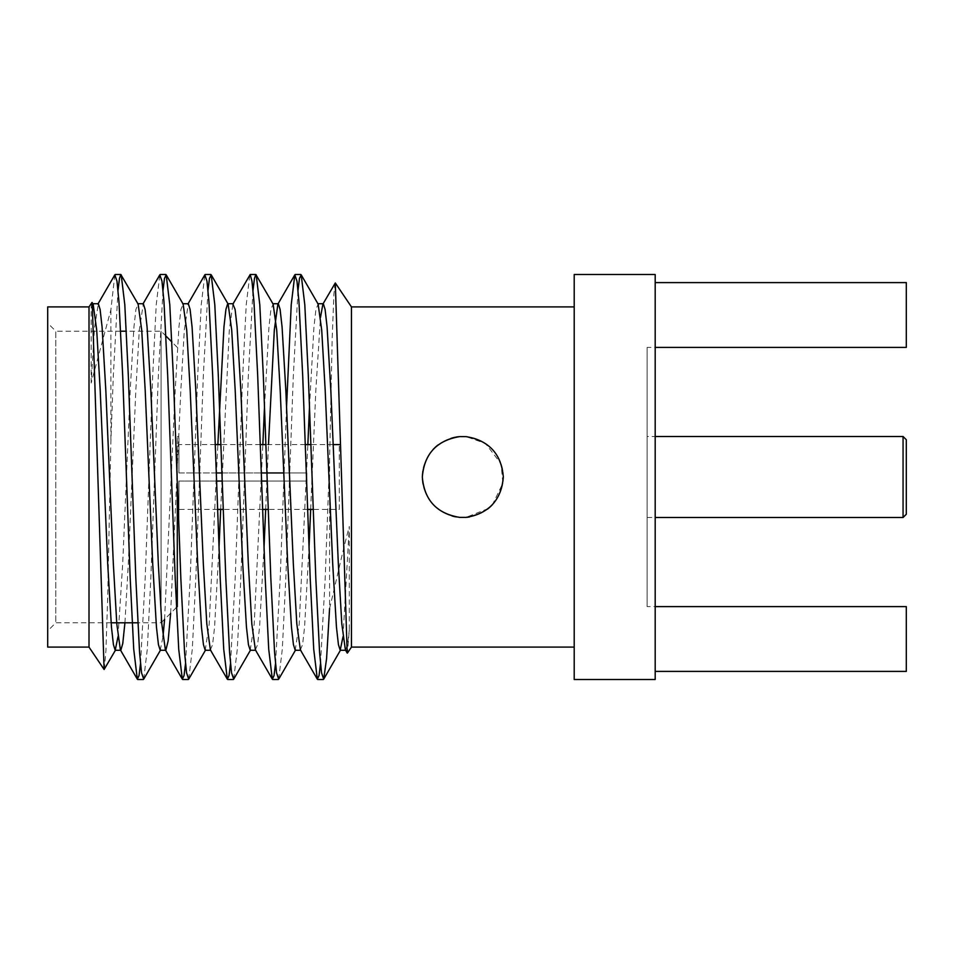 <?xml version="1.0" encoding="UTF-8"?>
<svg xmlns="http://www.w3.org/2000/svg" width="954" height="954" viewBox="0 0 954 954"><rect width="100%" height="100%" fill="white"/><g stroke="black" fill="none" stroke-linecap="round" stroke-linejoin="round"><path stroke-width="0.72" stroke-dasharray="4.77 3.58" d="M216.296 472.945L178.923 472.945L178.923 436.503L178.923 472.945L178.923 444.6L178.923 472.945L306.902 472.945L306.902 481.054L178.923 481.054L178.923 517.497L178.923 481.054L178.923 509.4L178.923 481.054L216.606 481.054M177.301 517.497L177.301 436.503L177.301 517.497M177.301 483.07L177.301 606.601M222.222 481.054L261.599 481.054M267.227 481.054L306.604 481.054M306.306 472.945L283.779 472.945M261.301 472.945L221.924 472.945M306.902 481.054L306.902 472.945L306.902 481.054L178.923 481.054L306.902 481.054M339.302 509.4L339.302 444.6L339.302 509.4L313.27 509.4M647.098 347.399L647.098 606.601L647.098 347.399L906.3 347.399L655.195 347.399L906.3 347.399L906.3 282.599L906.3 347.399L906.3 282.599L655.195 282.599L655.195 347.399L655.195 282.599L655.195 347.399L655.195 282.599L906.3 282.599L655.195 282.599M655.195 671.401L906.3 671.401L655.195 671.401L906.3 671.401L906.3 606.601L906.3 671.401L906.3 606.601L655.195 606.601L655.195 671.401L655.195 347.399L655.195 606.601L906.3 606.601L647.098 606.601M488.174 508.589L466.065 517.366L459.589 517.366C452.208 517.795 443.371 513.502 433.068 504.475C425.245 494.518 421.668 485.371 422.324 477.012C421.656 468.652 425.234 459.494 433.056 449.537C443.36 440.509 452.208 436.205 459.589 436.634A40.497 40.497 0 0 0 422.324 477A40.497 40.497 0 0 0 459.589 517.366A40.497 40.497 0 0 1 433.068 504.475M459.589 436.634L466.065 436.634L485.407 443.383L501.136 463.882L502.841 483.225L492.586 504.475M466.065 517.366A40.497 40.497 0 0 0 503.33 477A40.497 40.497 0 0 0 466.065 436.634A40.497 40.497 0 0 1 492.586 449.525M456.095 437.063A40.497 40.497 0 0 0 438.124 444.898M433.056 449.537A40.497 40.497 0 0 0 422.324 476.451M422.324 477.012A40.497 40.497 0 0 0 432.937 504.32M469.547 516.937A40.497 40.497 0 0 0 487.518 509.102M492.598 504.463A40.497 40.497 0 0 0 503.318 477.549M503.33 476.988A40.497 40.497 0 0 0 492.717 449.68M343.011 636.712L349.307 526.465L349.307 630.034L347.483 652.977M114.826 274.835L110.879 309.835L91.155 383.043L94.506 327.759L98.322 303.73M124.926 622.795L128.325 563.635L135.826 390.365L139.308 330.132L143.327 303.73M170.635 613.267L180.831 390.365L184.313 330.132L188.32 303.73M210.381 649.877L212.599 644.57L214.578 627.052L219.038 547.036M220.672 509.4L229.306 330.132L232.883 304.123M255.386 649.877L257.604 644.57L259.571 627.052L264.043 547.036M265.677 509.4L268.479 444.6M300.379 649.877L302.597 644.57L304.576 627.052L309.048 547.036M310.67 509.4L315.822 390.365L320.508 317.288M345.384 649.877L347.471 645.309L349.307 630.034M91.155 383.043L91.155 308.13L93.146 304.123M118.01 636.712L122.696 563.635L130.197 390.365L133.954 326.948L135.921 309.43L138.139 304.123M160.2 650.27L163.015 636.712M164.577 619.325L175.202 390.365L178.947 326.948L180.926 309.43L183.144 304.123M205.205 650.27L209.212 623.868L217.858 444.6M250.198 650.27L254.217 623.868L262.851 444.6M264.485 406.964L268.945 326.948L270.924 309.43L273.142 304.123M295.203 650.27L299.222 623.868L307.856 444.6M309.478 406.964L313.949 326.948L315.929 309.43L318.147 304.123M335.092 283.004L333.888 294.428L332.207 337.621L329.583 459.995L329.583 608.485C335.45 584.635 341.866 554.143 349.307 526.465M91.155 308.13L91.918 302.597M104.32 669.446L105.93 650.688L107.659 598.349L110.879 441.762L113.323 375.745L118.01 290.35M143.708 679.165L147.298 649.209L150.827 578.255L158.328 375.745L163.015 290.35M188.701 679.165L192.303 649.209L195.82 578.255L203.321 375.745L208.008 290.35M233.706 679.165L237.307 649.209L240.825 578.255L248.326 375.745L253.013 290.35M278.699 679.165L282.301 649.209L285.83 578.255L293.319 375.745L298.018 290.35M140.512 663.65L145.199 578.255L152.7 375.745L156.217 304.791L159.819 274.835M185.517 663.65L190.204 578.255L197.705 375.745L201.222 304.791L204.824 274.835M230.51 663.65L235.197 578.255L242.698 375.745L246.227 304.791L249.817 274.835M275.515 663.65L280.202 578.255L286.546 406.964M320.508 663.65L325.195 578.255L329.583 459.995M120.753 331.205L55.797 331.205L55.797 622.795L55.797 331.205L47.7 323.096L47.7 630.904L47.7 323.096M574.201 306.902L574.201 647.098L574.201 306.902M574.201 274.502L574.201 679.498L655.195 679.498L655.195 274.502L574.201 274.502M47.7 306.902L47.7 647.098M89.008 306.902L89.008 647.098M176.395 607.495L161.095 622.795L161.095 331.205L161.095 622.795L137.77 622.795M111.093 622.795L55.797 622.795L47.7 630.904M110.879 309.835L110.879 441.762M351.454 306.902L351.454 647.098M647.098 436.503L647.098 517.497L647.098 436.503L655.195 436.503M307.653 509.4L268.277 509.4M262.648 509.4L223.272 509.4M217.655 509.4L178.923 509.4M178.923 472.945L306.902 472.945L178.923 472.945M903.056 436.503L903.056 517.497M177.301 436.503L178.923 436.503M166.008 336.106L161.095 331.205L126.381 331.205M177.301 347.399L171.923 342.021M647.098 517.497L655.195 517.497M333.173 444.6L310.873 444.6M305.244 444.6L265.88 444.6M260.251 444.6L220.875 444.6M215.246 444.6L178.923 444.6"/><path stroke-width="1.43" d="M176.395 607.495L177.301 606.601L177.301 483.07M216.606 481.054L222.222 481.054M261.599 481.054L267.227 481.054M306.604 481.054L306.306 472.945M283.779 472.945L261.301 472.945M221.924 472.945L216.296 472.945M655.195 282.599L906.3 282.599L906.3 347.399L655.195 347.399M655.195 606.601L906.3 606.601L906.3 671.401L655.195 671.401M492.586 504.475L488.174 508.589M459.589 436.634C436.705 440.462 424.28 453.925 422.324 477.012C424.303 500.075 436.729 513.526 459.589 517.366L466.065 517.366C488.949 513.538 501.375 500.075 503.33 476.988C501.339 453.925 488.925 440.474 466.065 436.634L459.589 436.634A40.497 40.497 0 0 0 456.095 437.063M438.124 444.898A40.497 40.497 0 0 0 433.056 449.537M466.065 517.366A40.497 40.497 0 0 0 469.547 516.937M487.518 509.102A40.497 40.497 0 0 0 492.598 504.463M92.705 303.73L98.322 303.73L100.098 309.43L102.078 326.948L105.822 390.365L113.323 563.635L116.805 623.868L120.383 649.877L137.316 679.165L139.034 675.623L140.512 663.65M91.918 302.597L93.146 304.123L96.712 330.132L100.206 390.365L107.695 563.635L111.451 627.052L113.419 644.57L115.195 650.27L120.824 650.27L122.768 643.497L124.926 622.795M137.698 303.73L143.327 303.73L145.103 309.43L147.071 326.948L150.827 390.365L158.328 563.635L161.81 623.868L165.376 649.877L182.321 679.165L184.039 675.623L185.517 663.65M118.01 290.35L119.488 278.377L120.824 274.502L138.139 304.123L141.717 330.132L145.199 390.365L152.7 563.635L156.444 627.052L158.424 644.57L160.2 650.27L165.829 650.27L168.119 641.064L170.635 613.267M182.703 303.73L188.32 303.73L190.096 309.43L192.076 326.948L195.82 390.365L203.321 563.635L206.803 623.868L210.381 649.877L227.326 679.165L229.043 675.611L230.51 663.65M219.038 547.036L220.672 509.4M253.013 290.35L254.491 278.377L255.827 274.502L250.21 274.502L232.883 304.123L235.101 309.43L237.081 326.948L240.825 390.365L248.326 563.635L251.808 623.868L255.386 649.877L272.319 679.165L274.036 675.623L275.515 663.65M264.043 547.036L265.677 509.4M268.479 444.6L274.311 330.132L277.876 304.123L294.822 274.835L296.98 281.191L298.948 301.667L302.704 375.745L310.205 578.255L313.723 649.209L317.324 679.165L319.041 675.623L320.508 663.65M272.701 303.73L278.329 303.73L280.106 309.43L282.074 326.948L285.83 390.365L293.319 563.635L296.813 623.868L300.379 649.877L317.324 679.165M309.048 547.036L310.67 509.4M320.508 317.288L322.881 304.123L335.307 282.98L347.196 653.025L345.384 649.877L341.806 623.868L338.324 563.635L330.823 390.365L327.079 326.948L325.099 309.43L323.323 303.73L317.706 303.73M115.195 650.27L118.01 636.712M163.015 636.712L164.577 619.325M163.015 290.35L164.493 278.377L166.199 274.835L183.144 304.123L186.722 330.132L190.204 390.365L197.705 563.635L201.449 627.052L203.429 644.57L205.205 650.27L210.822 650.27M217.858 444.6L223.951 326.948L225.919 309.43L227.696 303.73L233.325 303.73M208.008 290.35L209.486 278.389L211.204 274.835L228.149 304.123L231.715 330.132L235.197 390.365L242.698 563.635L246.454 627.052L248.422 644.57L250.198 650.27L255.827 650.27M262.851 444.6L264.485 406.964M255.827 274.502L273.142 304.123L276.72 330.132L280.202 390.365L287.703 563.635L291.447 627.052L293.427 644.57L295.203 650.27L300.82 650.27M307.856 444.6L309.478 406.964M298.018 290.35L299.484 278.377L301.202 274.835L318.147 304.123L321.713 330.132L325.195 390.365L332.696 563.635L336.452 627.052L338.42 644.57L340.196 650.27L343.011 636.712M92.216 302.513L104.105 669.481L115.649 649.877M121.206 274.835L124.807 304.791L128.325 375.745L135.826 578.255L139.57 652.345L141.55 672.82L143.708 679.165L160.642 649.877M166.199 274.835L169.8 304.791L173.33 375.745L180.831 578.255L184.575 652.369L186.555 672.832L188.701 679.165L205.647 649.877M211.204 274.835L214.805 304.791L218.323 375.745L225.824 578.255L229.58 652.369L231.548 672.832L233.706 679.165L250.64 649.877M256.209 274.835L259.798 304.791L263.328 375.745L270.829 578.255L274.573 652.333L276.541 672.808L278.699 679.165L295.645 649.877M301.202 274.835L304.803 304.791L308.321 375.745L315.822 578.255L319.578 652.369L321.546 672.832L323.704 679.165L326.578 658.63L329.583 608.485M97.88 304.123L114.826 274.835L116.972 281.168L118.952 301.631L122.696 375.745L130.197 578.255L133.727 649.209L137.316 679.165M142.885 304.123L159.819 274.835L161.977 281.191L163.957 301.667L167.701 375.745L175.202 578.255L178.72 649.209L182.321 679.165M187.878 304.123L204.824 274.835L206.97 281.168L208.95 301.631L212.694 375.745L220.195 578.255L223.725 649.209L227.326 679.165M250.198 274.502L251.975 281.168L253.955 301.631L257.699 375.745L265.2 578.255L268.718 649.209L272.319 679.165M286.546 406.964L291.22 304.791L294.822 274.835M574.201 679.498L574.201 274.502L655.195 274.502L655.195 679.498L574.201 679.498M89.008 306.902L89.008 647.098L47.7 647.098L47.7 306.902L89.008 306.902L91.989 302.49M137.77 622.795L111.093 622.795M574.201 647.098L351.454 647.098L351.454 306.902L335.307 282.98M351.454 647.098L347.423 653.061M906.3 514.266L906.3 439.734L906.3 514.266L903.056 517.497L903.056 436.503L906.3 439.734M655.195 436.503L903.056 436.503M313.27 509.4L307.653 509.4M268.277 509.4L262.648 509.4M223.272 509.4L217.655 509.4M177.301 517.497L178.577 517.497M345.825 650.27L340.196 650.27M340.65 649.877L323.704 679.165M126.381 331.205L120.753 331.205M171.923 342.021L166.008 336.106M89.008 647.098L104.117 669.481M300.82 274.502L295.191 274.502M210.834 274.502L205.205 274.502M165.817 274.502L160.189 274.502M120.824 274.502L115.207 274.502M323.323 679.498L317.706 679.498M278.329 679.498L272.701 679.498M233.325 679.498L227.696 679.498M188.32 679.498L182.703 679.498M143.327 679.498L137.698 679.498M574.201 306.902L351.454 306.902M655.195 517.497L903.056 517.497M339.302 444.6L333.173 444.6M310.873 444.6L305.244 444.6M265.88 444.6L260.251 444.6M220.875 444.6L215.246 444.6"/></g></svg>
